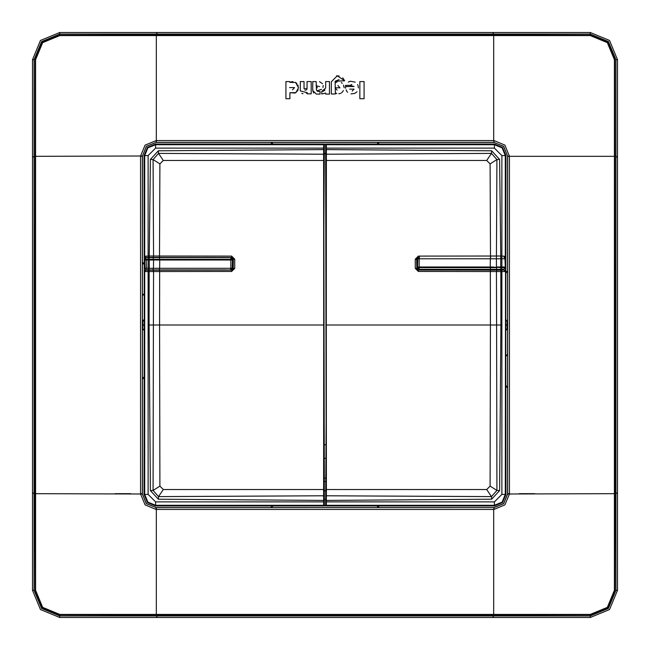 <?xml version="1.0" encoding="UTF-8"?>
<svg xmlns="http://www.w3.org/2000/svg" width="650" height="650" viewBox="0 0 650 650"><rect width="100%" height="100%" fill="white"/><g stroke="black" fill="none" stroke-linecap="round" stroke-linejoin="round"><path stroke-width="0.97" d="M507.593 354.445L505.944 356.257M505.944 385.556L507.593 387.368M142.407 295.555L144.056 293.743M144.056 264.444L142.407 262.632M324.317 153.92L325.683 153.92M326.097 478.051L323.903 478.051M326.097 458.323L323.903 458.323M323.903 444.722L326.097 444.722M507.593 270.627L505.944 272.756M377.244 144.056L379.373 142.407M325.683 144.438L324.317 144.438M270.627 142.407L272.756 144.056M144.056 263.851L142.407 262.104M142.407 379.373L144.056 377.244M272.756 505.944L270.627 507.593M324.317 153.4L325.683 153.4M379.373 507.593L377.244 505.944M505.944 386.149L507.593 387.896M324.317 499.826L325.683 499.826M324.317 505.521L325.683 505.521M142.407 379.064L144.056 376.878M507.593 270.936L505.944 273.122M324.317 144.235L325.683 144.235M325.683 505.765L324.317 505.765M379.064 507.593L376.878 505.944M273.114 505.944L270.936 507.593M323.903 490.774L326.097 490.774M376.886 144.056L379.064 142.407M270.936 142.407L273.122 144.056M142.407 295.799L144.056 294.019M507.593 354.201L505.944 355.981M323.903 481.455L326.097 481.455M415.293 268.369L415.293 259.204L418.348 256.141L496.413 256.035L496.892 159.607L491.473 153.368L326.381 154.237L326.276 325L490.449 325L490.327 271.497L418.348 271.424L415.293 268.369L416.666 268.361L418.372 270.067L501.889 270.173L504.164 269.904L497.437 269.904L497.437 269.36M415.293 259.204L416.772 259.301L416.772 268.263L418.47 269.961L418.348 271.424M490.579 270.132L490.327 271.497L496.446 271.521L496.884 270.164M497.437 269.904L494.609 269.945L494.609 269.36M422.849 269.36L422.849 269.945L494.609 269.945M422.849 269.945L418.47 269.961M326.276 325L326.349 489.556L486.72 489.556L490.084 486.111L490.449 325L496.576 325L496.446 271.521L500.793 271.537L500.793 270.173M418.348 256.141L418.372 257.498L416.666 259.196L416.772 268.263M490.498 257.392L490.084 163.889L496.892 159.607L499.614 159.404L491.668 150.784L491.473 153.368L486.72 160.444L490.084 163.889M416.772 259.301L418.308 257.603M491.993 269.904L491.522 269.36M418.372 257.498L417.796 258.757L419.193 258.757L419.185 266.979L417.511 266.979L417.511 267.662L419.185 267.654L419.185 266.979L490.303 266.979L490.303 267.662L419.185 267.654L419.209 269.36L426.018 269.36L423.971 269.36L423.971 269.904L423.971 269.36L487.037 269.36M503.929 270.14L505.286 271.497L500.793 271.537L500.882 325L496.576 325L496.892 490.392L491.473 496.632L326.381 495.763L326.332 505.286L325.683 505.944L494.382 505.944L502.556 502.556L505.944 494.382L505.806 329.932L507.171 328.567L507.593 328.965M504.164 269.904L505.529 271.261L505.529 256.295L500.76 256.027L499.614 159.404M504.66 257.562L505.529 256.295M501.889 257.66L500.768 257.66M325.683 505.944L326.105 422.955L325.683 144.056L494.382 144.056L502.556 147.444L505.944 155.618L505.806 329.932M500.882 325L499.614 490.596L496.892 490.392L490.084 486.111M499.614 490.596L491.668 499.216L491.473 496.632L486.72 489.556M505.806 320.068L507.171 321.433L505.944 319.67M507.301 328.965L505.944 330.33M505.733 325.171L507.089 325.171L507.171 328.567L507.593 328.567M507.593 321.433L507.171 321.433L507.089 324.829L507.593 325.171M326.349 160.444L486.72 160.444M326.349 489.556L326.381 495.763M491.668 150.784L326.389 149.597L326.381 154.237M326.389 149.597L326.389 148.111L494.382 148.111L494.382 144.056M325.683 144.056L326.332 144.714L326.389 148.111M234.707 268.369L234.707 259.204L231.652 256.141L153.587 256.035L153.107 159.607L158.527 153.368L323.619 154.237L323.724 325L159.551 325L159.673 271.497L231.652 271.424L234.707 268.369L233.334 268.361L231.627 270.067L146.071 270.14L149.232 269.904L146.494 269.904L149.232 269.904L149.24 259.358L230.815 259.366L230.815 260.041L159.697 260.041L159.388 257.66L228.377 257.66M234.707 259.204L233.228 259.301L233.228 268.263L231.53 269.961L170.885 269.904M159.421 270.132L159.673 271.497L153.554 271.521L153.116 270.164M154.326 269.904L152.563 269.904M156.504 269.904L226.029 269.904M156.504 269.937L154.326 269.937M323.724 325L323.651 489.556L163.28 489.556L159.916 486.111L159.551 325L153.424 325L153.554 271.521L149.207 271.537L149.207 270.173M231.652 256.141L231.627 257.498L233.334 259.196L233.228 268.263M233.228 259.301L231.627 257.498L159.461 257.424L159.916 163.889L153.107 159.607L150.386 159.404L158.332 150.784L158.527 153.368L163.28 160.444L159.916 163.889M231.53 257.595L228.377 257.595M152.563 257.66L155.391 257.66M153.237 257.66L155.391 257.611M145.836 269.904L144.714 271.497L148.111 271.537L148.111 270.173M144.471 271.261L144.471 256.295L145.836 257.66L159.388 257.66M146.071 270.14L144.714 271.497L144.714 494.382L148.111 494.382L148.111 271.537L149.207 271.537L149.118 325L153.424 325L153.107 490.392L158.527 496.632L323.619 495.763L323.668 505.286L324.317 505.944L323.895 227.045L324.317 144.056L155.618 144.056L147.444 147.444L144.056 155.618L144.268 325.171L144.194 329.932L142.407 328.567M148.111 494.382L155.618 501.889L155.618 505.286L147.907 502.093L144.714 494.382L144.056 494.382L147.444 502.556L155.618 505.944L324.317 505.944M144.056 494.382L144.194 329.932M149.118 325L150.386 490.596L153.107 490.392L159.916 486.111M150.386 490.596L158.332 499.216L158.527 496.632L163.28 489.556M144.471 256.295L148.111 256.027L148.111 155.618L155.618 148.111L155.618 144.714L147.907 147.907L144.714 155.618L144.056 155.618M142.407 321.035L144.056 319.67M144.056 330.33L142.407 328.965M144.268 325.171L142.911 325.171L142.699 328.965M144.194 320.068L142.829 321.433L142.911 324.829L142.407 324.829M323.651 160.444L163.28 160.444M323.651 489.556L323.619 495.763M158.332 150.784L323.611 149.597L323.619 154.237M323.611 149.597L323.611 148.111L155.618 148.111M324.317 144.056L323.668 144.714L323.611 148.111M149.232 269.904L212.509 269.88M167.984 269.904L165.027 269.904M167.984 257.66L165.027 257.66M214.679 269.904L217.644 269.904M217.644 257.66L214.679 257.66M232.489 259.358L230.791 257.66L232.489 259.358L230.815 259.366L230.791 257.66L232.489 259.358L232.489 260.041L230.815 260.041L230.807 268.263L232.204 268.263L232.489 260.041M170.332 269.904L152.945 269.904L153.489 268.263L153.579 260.041L159.697 260.041L159.648 268.263L230.807 268.263L230.498 269.904L232.204 268.263M148.111 257.66L148.111 259.358L144.503 259.358L144.714 260.041L146.412 257.66L149.24 257.66L149.24 259.358L148.111 259.358L148.111 268.263L144.999 268.263L144.714 260.041L153.579 260.041L153.034 257.66M146.412 257.66L144.503 259.358L146.201 257.66L149.24 257.66M156.642 260.041L158.007 260.041M158.007 257.66L158.478 257.66M212.509 269.904L223.738 269.904M482.016 269.36L484.973 269.36L482.016 269.36M432.356 269.36L435.321 269.36M500.76 257.384L500.76 256.027L496.413 256.035L496.421 266.979L500.768 266.979L500.76 269.36L419.209 269.36L417.511 267.662M490.661 257.116L490.352 258.757L500.768 258.757L500.768 266.979L501.889 266.979L501.889 258.757L505.001 258.757L505.286 266.979L501.889 266.979L501.889 267.662L490.303 266.979L490.352 258.757L419.193 258.757L419.502 257.116M496.966 269.36L496.421 267.662L490.303 267.662L490.612 269.36L491.993 269.36M505.497 267.662L505.286 266.979L505.497 267.662L503.799 269.36L500.76 269.36L503.799 269.36L505.497 267.662L505.204 258.757L504.221 257.384M418.397 257.522L417.796 258.757L417.511 266.979M417.796 258.757L418.429 257.498M493.358 266.979L491.993 266.979M496.762 269.36L490.612 269.36M590.289 32.5L609.529 40.471L617.5 59.711L617.5 590.289L609.529 609.529L590.289 617.5L59.711 617.5L40.471 609.529L32.5 590.289L32.5 59.711L40.471 40.471L59.711 32.5L590.289 32.5L590.289 34.044L608.416 41.584L615.956 59.711L615.956 590.265L608.416 608.416L590.289 615.956L59.735 615.956L41.584 608.416L34.044 590.289L34.044 59.735L41.584 41.584L59.711 34.044L590.289 34.044L590.306 35.149L607.693 42.299L614.851 59.67L615.103 493.699L615.899 493.699M493.984 142.407L156.016 142.407L146.396 146.396L142.407 156.016L142.407 493.984L146.396 503.604L156.016 507.593L493.984 507.593L503.604 503.604L507.593 493.984L507.593 156.016L503.604 146.396L493.984 142.407L493.992 140.603L504.879 145.121L509.397 156.301L614.437 156.301L614.437 59.711L607.368 42.632L590.289 35.563L590.289 34.044M142.407 156.016L140.603 156.008L145.129 145.121L156.301 140.603L156.301 35.563L590.289 35.563M493.992 140.603L493.699 142.317L156.301 142.317L156.301 140.603L493.699 140.603L493.699 34.897L590.306 35.149M493.984 507.593L156.301 507.683L156.301 614.437L590.289 614.437L590.33 614.851L607.693 607.701L614.851 590.33L615.103 493.699L614.437 493.699L614.437 590.289L607.368 607.368L590.289 614.437M142.407 493.984L140.603 493.992L145.121 504.879L156.008 509.397L493.699 509.397L493.699 615.103L590.306 614.851L590.265 615.956L590.33 614.851M59.67 614.851L59.735 615.956L59.694 614.851L156.301 615.103L156.301 614.437L59.711 614.437L59.67 614.851L42.307 607.701L35.149 590.33L34.897 493.699L34.101 493.699M140.603 156.008L35.563 156.301L35.563 590.289L42.632 607.368L59.711 614.437M59.67 35.149L59.735 34.044L59.694 35.149L156.301 34.897L156.301 35.563L59.711 35.563L59.67 35.149L42.307 42.299L35.149 59.67L34.897 493.699L140.603 493.992M34.101 156.301L35.563 156.301L35.563 59.711L42.632 42.632L59.711 35.563M285.886 81.575L285.886 98.727L289.908 98.727L289.908 92.739L295.921 92.617L298.504 87.807L295.628 82.469L289.908 82.42L289.908 81.575L285.886 81.575L289.908 81.575M291.233 81.851L293.02 81.624M295.661 82.493L296.887 83.574M297.789 84.898L298.293 86.182M298.171 89.83L295.758 92.706M295.181 92.999L289.908 92.739M307.296 93.876L307.296 92.69L300.292 90.935L300.292 81.575L304.062 81.575L304.062 88.717L307.044 88.717L307.044 81.575L311.22 81.575L311.22 93.876L307.296 93.876M304.842 89.993L305.793 90.163M306.581 89.789L307.044 88.717M307.296 92.69L306.386 93.299M302.981 93.779L301.771 93.381M312.707 81.575L312.707 90.61L316.379 94.063L320.011 94.063L320.011 91.414L318.467 91.414L316.485 89.846L316.136 81.575L312.707 81.575L316.136 81.575M320.011 91.414L318.029 91.406M317.509 91.276L316.908 90.878M319.491 81.64L322.546 83.647M323.213 85.507L322.936 87.522M321.579 89.318L318.516 90.326M313.714 92.999L312.707 90.61M321.75 94.014L325.618 93.023L321.75 94.014L321.75 91.414L325.618 88.051L325.618 81.575L329.493 81.575L329.493 94.063L325.618 94.063L325.618 93.023M321.75 91.414L323.408 91.179M323.505 91.146L324.976 90.025M335.156 82.851L335.156 81.291L344.646 80.722L337.301 75.774L331.329 81.713L331.329 94.014L335.408 94.014L335.156 82.851L337.09 81.933M341.258 82.566L342.201 83.297M343.525 85.069L344.151 87.75M343.452 90.61L341.803 92.609M341.112 93.096L339.918 93.616M339.617 93.681L338.845 93.779M336.895 93.559L335.408 92.877M339.048 79.657L335.156 81.291M344.646 80.722L342.745 77.821M339.105 75.936L336.521 75.839M345.662 88.27L345.589 85.402L350.106 85.402L354.079 86.539L345.491 86.539L354.079 86.539M350.106 85.402L351.804 84.508M348.351 82.127L349.473 81.567M349.578 81.526L350.261 81.307M350.431 81.258L355.184 82.16M357.549 84.606L357.801 85.093M358.036 85.654L358.418 87.945M356.972 91.723L355.144 93.218M354.949 93.324L351 93.966M347.677 92.308L347.271 91.886M347.214 91.829L346.864 91.398M346.84 91.358L346.385 90.488M346.32 90.35L346.117 89.862M364.114 81.575L359.889 81.575L359.889 98.727L364.114 98.727L364.114 81.575L364.114 98.727M292.5 89.903L294.531 87.579L289.616 87.628M319.597 86.645L316.071 85.743L319.597 86.645L316.071 85.743L317.346 87.864M335.067 87.774L339.974 87.815L335.067 87.774L337.098 90.09M349.708 89.139L354.079 89.139L349.708 89.139M337.943 85.491L339.974 87.815M352.219 91.106L354.079 89.139M507.593 493.984L614.437 493.699L614.437 156.301L615.899 156.301M509.397 493.992L504.871 504.879L493.992 509.397L493.699 507.683M421.622 269.36L421.622 269.961M495.674 269.937L495.674 269.36M493.496 269.937L493.496 269.36M505.529 271.261L505.286 494.382L501.889 494.382L501.889 270.173M503.929 257.416L505.286 256.059L505.286 155.618L505.944 155.618M326.389 501.889L494.382 501.889L494.382 505.286L502.093 502.093L505.286 494.382L505.944 494.382M501.889 257.384L501.889 155.618L494.382 148.111M326.332 144.714L494.382 144.714L502.093 147.907L505.286 155.618L501.889 155.618M326.332 505.286L494.382 505.286L494.382 505.944M494.382 501.889L501.889 494.382M505.733 324.829L507.593 324.829M491.668 499.216L326.389 500.402M231.652 271.424L231.53 269.961M149.24 257.384L149.24 256.027L153.587 256.035L153.148 257.392L148.111 257.384L148.111 256.027L149.24 256.027L150.386 159.404M159.461 257.424L153.148 257.392M145.836 257.66L148.111 257.384M146.071 257.416L144.714 256.059L144.714 155.618L148.111 155.618M323.668 144.714L155.618 144.714L155.618 144.056M323.668 505.286L155.618 505.286L155.618 505.944M144.268 324.829L142.407 325.171M142.699 321.035L142.407 321.433M155.618 501.889L323.611 501.889M158.332 499.216L323.611 500.402M144.503 259.358L144.796 268.263L146.697 269.904M159.339 269.904L159.648 268.263L148.111 268.263L148.111 269.904M144.796 268.263L146.494 269.904L144.796 268.263L144.503 260.041M146.201 260.041L146.494 268.214M503.587 269.36L505.286 267.662L501.889 267.662L501.889 269.36M500.768 257.116L500.768 258.757L501.889 258.757L501.889 257.116M505.204 258.757L504.359 257.351L505.204 258.757L505.497 266.979M493.699 533.154L493.699 591.337M493.699 131.194L493.699 130.723M519.277 493.699L534.771 493.699M130.723 493.699L115.229 493.699M614.437 59.711L614.851 59.694M614.437 590.289L614.851 590.306M35.563 590.289L35.149 590.306M156.301 615.899L156.301 615.103L493.699 615.103L493.699 615.899M35.563 59.711L35.149 59.694M156.301 34.101L156.301 34.897L493.699 34.897L493.699 34.101M59.735 615.956L59.711 617.5M492.7 32.5L493.634 34.101M617.5 59.711L615.956 59.711M617.5 157.3L615.899 156.366M492.7 617.5L493.634 615.899M590.289 617.5L590.289 615.956M617.5 590.289L615.956 590.289M617.5 492.7L615.899 493.634M157.3 617.5L156.366 615.899M32.5 590.289L34.044 590.289M32.5 492.7L34.101 493.634M157.3 32.5L156.366 34.101M59.711 32.5L59.711 34.044M32.5 59.711L34.044 59.711M32.5 157.3L34.101 156.366M507.593 156.016L503.669 146.331L493.699 142.317M493.992 509.397L493.984 507.683L503.669 503.669L507.683 493.984L507.683 156.301L509.397 156.301L509.397 493.699L507.683 493.699M509.397 156.008L507.683 156.301M156.016 507.593L156.008 509.397M156.301 507.683L146.331 503.669L142.317 493.984L142.317 156.301L140.603 156.301L140.603 493.699L142.317 493.699M156.016 142.407L146.331 146.331L142.317 156.301M156.301 142.317L156.008 140.603"/></g></svg>
